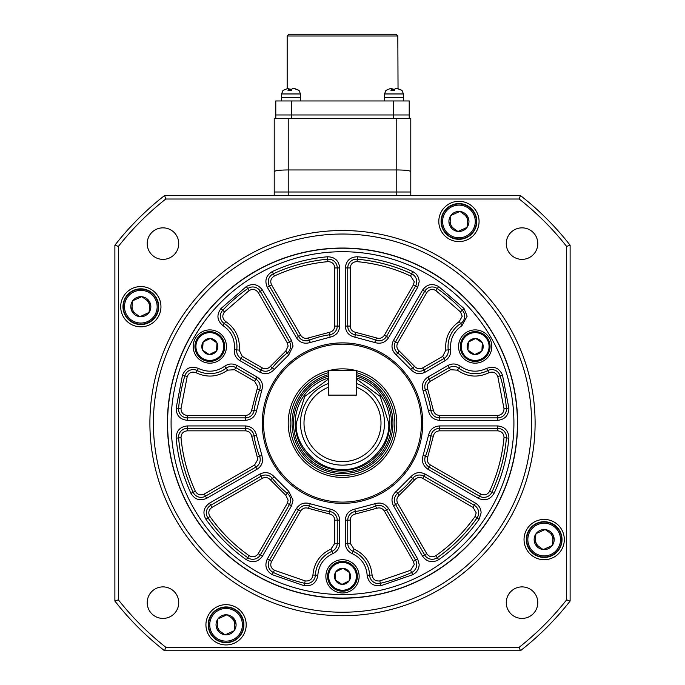 <?xml version="1.0" encoding="UTF-8"?>
<svg xmlns="http://www.w3.org/2000/svg" width="685" height="685" viewBox="0 0 685 685"><rect width="100%" height="100%" fill="white"/><g stroke="black" fill="none" stroke-linecap="round" stroke-linejoin="round"><path stroke-width="1.03" d="M288.222 195.508L288.222 169.948C279.797 170.017 275.13 170.556 274.214 171.584L274.214 192.005L410.786 192.005L410.786 118.471L396.778 118.471L410.786 118.471M410.786 171.584C409.87 170.556 405.203 170.017 396.778 169.948L396.778 195.508M274.214 118.471L288.222 118.471L288.222 169.948L396.778 169.948L396.778 118.471L274.214 118.471L274.214 171.584M208.557 624.806A17.51 17.51 0 0 1 226.067 607.295A17.51 17.51 0 0 1 243.569 624.806A17.51 17.51 0 0 1 226.067 642.316A17.51 17.51 0 0 1 208.557 624.806A17.51 17.51 0 0 0 226.067 642.316A17.51 17.51 0 0 0 243.569 624.806A17.51 17.51 0 0 0 226.067 607.295M235.246 620.79A10.018 10.018 0 0 1 234.313 630.5L234.133 630.748A10.018 10.018 0 0 1 225.254 634.789L224.945 634.764A10.018 10.018 0 0 1 217.008 629.095L216.88 628.813A10.018 10.018 0 0 1 217.813 619.112L218.001 618.855A10.018 10.018 0 0 1 226.872 614.813L227.18 614.847A10.018 10.018 0 0 1 235.118 620.507L234.313 630.5L235.246 620.79M217.008 629.095L224.945 634.764M225.254 634.789L234.133 630.748M235.118 620.507L227.18 614.847M226.872 614.813L218.001 618.855M217.813 619.112L216.88 628.813M140.827 288.83A17.861 17.861 0 0 1 158.689 306.692A17.861 17.861 0 0 1 140.827 324.553A17.861 17.861 0 0 1 122.966 306.692A17.861 17.861 0 0 1 140.827 288.83M460.294 346.524A14.882 14.882 0 0 1 475.176 331.643A14.882 14.882 0 0 1 490.066 346.524A14.882 14.882 0 0 1 475.176 361.406A14.882 14.882 0 0 1 460.294 346.524A14.882 14.882 0 0 0 475.176 361.406A14.882 14.882 0 0 0 490.066 346.524A14.882 14.882 0 0 0 475.176 331.643M482.437 343.091A8.023 8.023 0 0 1 481.906 350.908L481.778 351.088A8.023 8.023 0 0 1 474.748 354.539L474.525 354.522A8.023 8.023 0 0 1 468.026 350.155L467.923 349.958A8.023 8.023 0 0 1 468.454 342.149L468.583 341.961A8.023 8.023 0 0 1 475.613 338.518L475.835 338.527A8.023 8.023 0 0 1 482.334 342.894L481.906 350.908L482.437 343.091M468.026 350.155L474.525 354.522M474.748 354.539L481.778 351.088M482.334 342.894L475.835 338.527M475.613 338.518L468.583 341.961M468.454 342.149L467.923 349.958M226.067 606.944A17.861 17.861 0 0 1 243.92 624.806A17.861 17.861 0 0 1 226.067 642.667A17.861 17.861 0 0 1 208.206 624.806A17.861 17.861 0 0 1 226.067 606.944M328.492 370.602L356.508 370.602L356.508 395.117L328.492 395.117L328.492 370.602M537.785 243.603A15.755 15.755 0 0 1 522.021 259.367A15.755 15.755 0 0 1 506.266 243.603A15.755 15.755 0 0 1 522.021 227.848A15.755 15.755 0 0 1 537.785 243.603M537.785 602.654A15.755 15.755 0 0 1 522.021 618.409A15.755 15.755 0 0 1 506.266 602.654A15.755 15.755 0 0 1 522.021 586.891A15.755 15.755 0 0 1 537.785 602.654M178.734 602.654A15.755 15.755 0 0 1 162.979 618.409A15.755 15.755 0 0 1 147.215 602.654A15.755 15.755 0 0 1 162.979 586.891A15.755 15.755 0 0 1 178.734 602.654M178.734 243.603A15.755 15.755 0 0 1 162.979 259.367A15.755 15.755 0 0 1 147.215 243.603A15.755 15.755 0 0 1 162.979 227.848A15.755 15.755 0 0 1 178.734 243.603M160.958 306.692A20.139 20.139 0 0 1 140.827 326.831A20.139 20.139 0 0 1 120.688 306.692A20.139 20.139 0 0 1 140.827 286.561A20.139 20.139 0 0 1 160.958 306.692M479.072 221.46A20.139 20.139 0 0 1 458.933 241.591A20.139 20.139 0 0 1 438.802 221.46A20.139 20.139 0 0 1 458.933 201.321A20.139 20.139 0 0 1 479.072 221.46M564.312 539.566A20.139 20.139 0 0 1 544.173 559.705A20.139 20.139 0 0 1 524.042 539.566A20.139 20.139 0 0 1 544.173 519.427A20.139 20.139 0 0 1 564.312 539.566M246.198 624.806A20.139 20.139 0 0 1 226.067 644.936A20.139 20.139 0 0 1 205.928 624.806A20.139 20.139 0 0 1 226.067 604.667A20.139 20.139 0 0 1 246.198 624.806M149.895 423.133A192.605 192.605 0 0 1 342.5 230.528A192.605 192.605 0 0 1 535.105 423.133A192.605 192.605 0 0 1 342.5 615.729A192.605 192.605 0 0 1 149.895 423.133M153.397 423.133A189.103 189.103 0 0 1 342.5 234.03A189.103 189.103 0 0 1 531.603 423.133A189.103 189.103 0 0 1 342.5 612.227A189.103 189.103 0 0 1 153.397 423.133M517.595 423.133A175.095 175.095 0 0 1 342.5 598.219A175.095 175.095 0 0 1 167.405 423.133A175.095 175.095 0 0 1 342.5 248.038A175.095 175.095 0 0 1 517.595 423.133M570.117 601.045L570.117 245.213L566.615 246.429L566.615 599.837L570.117 601.045A288.899 288.899 0 0 1 520.412 650.75L164.588 650.75A288.899 288.899 0 0 1 114.883 601.045L114.883 245.213A288.899 288.899 0 0 1 164.588 195.508L165.796 199.01L519.204 199.01L520.412 195.508L164.588 195.508M520.412 195.508A288.899 288.899 0 0 1 570.117 245.213M164.588 650.75L165.796 647.248L519.204 647.248L520.412 650.75M114.883 245.213L118.385 246.429L118.385 599.837L114.883 601.045M519.204 199.01A285.397 285.397 0 0 1 566.615 246.429M165.796 199.01A285.397 285.397 0 0 0 118.385 246.429M118.385 599.837A285.397 285.397 0 0 0 165.796 647.248M519.204 647.248A285.397 285.397 0 0 0 566.615 599.837M274.214 195.508L274.214 192.005L410.786 192.005L410.786 195.508M194.934 346.524A14.882 14.882 0 0 1 209.824 331.643A14.882 14.882 0 0 1 224.706 346.524A14.882 14.882 0 0 1 209.824 361.406A14.882 14.882 0 0 1 194.934 346.524A14.882 14.882 0 0 0 209.824 361.406A14.882 14.882 0 0 0 224.706 346.524A14.882 14.882 0 0 0 209.824 331.643M217.077 343.091A8.023 8.023 0 0 1 216.546 350.908L216.417 351.088A8.023 8.023 0 0 1 209.387 354.539L209.165 354.522A8.023 8.023 0 0 1 202.666 350.155L202.563 349.958A8.023 8.023 0 0 1 203.094 342.149L203.222 341.961A8.023 8.023 0 0 1 210.252 338.518L210.475 338.527A8.023 8.023 0 0 1 216.974 342.894L216.546 350.908L217.077 343.091M202.666 350.155L209.165 354.522M209.387 354.539L216.417 351.088M216.974 342.894L210.475 338.527M210.252 338.518L203.222 341.961M203.094 342.149L202.563 349.958M327.618 576.333A14.882 14.882 0 0 1 342.5 561.452A14.882 14.882 0 0 1 357.382 576.333A14.882 14.882 0 0 1 342.5 591.215A14.882 14.882 0 0 1 327.618 576.333A14.882 14.882 0 0 0 342.5 591.215A14.882 14.882 0 0 0 357.382 576.333A14.882 14.882 0 0 0 342.5 561.452M349.752 572.9A8.023 8.023 0 0 1 349.222 580.717L349.102 580.897A8.023 8.023 0 0 1 342.063 584.348L341.849 584.331A8.023 8.023 0 0 1 335.342 579.964L335.248 579.767A8.023 8.023 0 0 1 335.778 571.958L335.898 571.769A8.023 8.023 0 0 1 342.937 568.319L343.151 568.336A8.023 8.023 0 0 1 349.658 572.703L349.222 580.717L349.752 572.9M335.342 579.964L341.849 584.331M342.063 584.348L349.102 580.897M349.658 572.703L343.151 568.336M342.937 568.319L335.898 571.769M335.778 571.958L335.248 579.767M410.615 275.995C393.592 268.143 375.748 263.357 357.073 261.653C352.955 261.738 350.66 263.836 350.206 267.929L350.206 326.086C350.48 329.485 352.278 331.566 355.609 332.319L376.553 337.936C379.815 338.947 382.41 338.039 384.353 335.23L413.432 284.866L414.271 281.715L410.615 275.995L411.651 273.777A8.751 8.751 0 0 1 415.555 286.099L386.477 336.463A8.751 8.751 0 0 1 375.645 340.214A89.298 89.298 0 0 0 355.258 334.751A8.751 8.751 0 0 1 347.749 326.086L347.749 267.929A8.751 8.751 0 0 1 357.296 259.213A164.588 164.588 0 0 1 411.651 273.777L412.678 271.551C416.805 273.683 418.972 277.074 419.177 281.715L417.679 287.323L388.6 337.688C385.15 342.68 380.526 344.281 374.729 342.491L354.907 337.174C348.99 335.83 345.788 332.131 345.3 326.086L345.3 267.929C346.122 260.651 350.189 256.926 357.519 256.772C376.75 258.528 395.142 263.46 412.678 271.551M234.51 346.524C234.227 337.645 230.417 330.709 223.079 325.7C217.042 320.657 216.332 314.937 220.947 308.567L246.317 286.561C252.739 283.042 258.125 284.224 262.475 290.123L291.553 340.488L293.052 346.088L288.779 354.89L274.265 369.412C270.138 373.856 265.335 374.781 259.855 372.178L239.844 360.627C235.803 358.032 233.962 354.342 234.321 349.547L234.51 346.524M236.959 346.524A27.143 27.143 0 0 0 224.397 323.637A8.751 8.751 0 0 1 222.728 310.245A164.588 164.588 0 0 1 247.73 288.565A8.751 8.751 0 0 1 260.351 291.348L289.43 341.712A8.751 8.751 0 0 1 287.263 352.972A89.298 89.298 0 0 0 272.339 367.888A8.751 8.751 0 0 1 261.079 370.054L241.069 358.503A8.751 8.751 0 0 1 236.753 349.847A27.143 27.143 0 0 0 236.959 346.524A27.143 27.143 0 0 1 236.753 349.847L239.185 350.146L242.293 356.38L239.844 360.627M254.606 381.28L234.587 369.72L227.643 370.148C217.642 377.041 207.144 377.914 196.15 372.768C191.988 371.244 189.009 372.503 187.202 376.553L181.02 408.56C181.114 412.678 183.203 414.964 187.296 415.427L245.453 415.427C248.852 415.153 250.933 413.355 251.695 410.024L257.757 386.734L254.606 381.28L255.83 379.156A8.751 8.751 0 0 1 259.581 389.988A89.298 89.298 0 0 0 254.118 410.375A8.751 8.751 0 0 1 245.453 417.876L187.296 417.876A8.751 8.751 0 0 1 178.579 408.337A164.588 164.588 0 0 1 184.856 375.842A8.751 8.751 0 0 1 197.28 370.594A27.143 27.143 0 0 0 226.161 368.196A8.751 8.751 0 0 1 235.811 367.597L255.83 379.156L257.055 377.033C260.642 379.276 262.509 382.513 262.655 386.734L256.541 410.726C255.197 416.634 251.498 419.836 245.453 420.325L187.296 420.325C180.018 419.511 176.302 415.444 176.139 408.114L182.501 375.14C185.721 367.956 191.021 365.721 198.41 368.419C207.589 372.708 216.349 371.981 224.689 366.235C228.653 363.529 232.772 363.273 237.036 365.473L257.055 377.033M257.303 457.186L251.695 436.234C250.933 432.911 248.852 431.113 245.453 430.831L187.296 430.831C183.203 431.293 181.114 433.588 181.02 437.706C182.732 456.373 187.51 474.226 195.371 491.248C197.503 494.776 200.465 495.709 204.241 494.056L254.606 464.978L257.757 459.524L257.303 457.186L259.581 456.27A8.751 8.751 0 0 1 255.83 467.101L205.466 496.18A8.751 8.751 0 0 1 193.144 492.275A164.588 164.588 0 0 1 178.579 437.92A8.751 8.751 0 0 1 187.296 428.382L245.453 428.382A8.751 8.751 0 0 1 254.118 435.883A89.298 89.298 0 0 0 259.581 456.27L261.858 455.362L262.655 459.524C262.509 463.745 260.642 466.982 257.055 469.225L206.69 498.303C199.977 501.24 194.72 499.571 190.918 493.311C182.827 475.767 177.894 457.383 176.139 438.143C176.302 430.822 180.018 426.746 187.296 425.933L245.453 425.933C251.498 426.421 255.197 429.623 256.541 435.54L261.858 455.362M285.748 495.221L270.412 479.885C268.092 477.385 265.395 476.863 262.304 478.327L211.948 507.405C208.625 509.846 207.957 512.877 209.944 516.49C220.758 531.808 233.825 544.875 249.143 555.689C252.748 557.667 255.779 556.999 258.228 553.685L287.306 503.321L288.154 500.17L285.748 495.221L287.263 493.294A8.751 8.751 0 0 1 289.43 504.545L260.351 554.91A8.751 8.751 0 0 1 247.73 557.693A164.588 164.588 0 0 1 207.94 517.903A8.751 8.751 0 0 1 210.715 505.282L261.079 476.203A8.751 8.751 0 0 1 272.339 478.37A89.298 89.298 0 0 0 287.263 493.294L288.779 491.368L293.052 500.17L291.553 505.77L262.475 556.134C258.125 562.034 252.739 563.224 246.317 559.696C230.537 548.557 217.077 535.096 205.937 519.316C202.409 512.894 203.599 507.508 209.49 503.158L259.855 474.08C265.335 471.477 270.138 472.402 274.265 476.854L288.779 491.368M413.432 561.392L384.353 511.027C382.41 508.219 379.815 507.32 376.553 508.321L355.609 513.938C352.278 514.692 350.48 516.773 350.206 520.172L350.206 543.291L354.051 549.087C365.011 554.302 371.013 562.959 372.066 575.049C372.82 579.416 375.406 581.368 379.807 580.914L410.615 570.262L414.271 564.543L413.432 561.392L415.555 560.167A8.751 8.751 0 0 1 411.651 572.489A164.588 164.588 0 0 1 380.372 583.303A8.751 8.751 0 0 1 369.617 575.16A27.143 27.143 0 0 0 353.092 551.348A8.751 8.751 0 0 1 347.749 543.291L347.749 520.172A8.751 8.751 0 0 1 355.258 511.515A89.298 89.298 0 0 0 375.645 506.052A8.751 8.751 0 0 1 386.477 509.803L415.555 560.167L417.679 558.943L419.177 564.543C418.972 569.184 416.805 572.574 412.678 574.715L380.937 585.684C373.111 586.488 368.521 583.021 367.169 575.263C366.295 565.176 361.286 557.958 352.133 553.608C347.809 551.528 345.531 548.086 345.3 543.291L345.3 520.172C345.788 514.127 348.99 510.436 354.907 509.083L374.729 503.775C380.526 501.985 385.15 503.586 388.6 508.578L417.679 558.943M473.052 507.405L422.696 478.327C419.614 476.863 416.908 477.385 414.588 479.885L399.252 495.221C396.752 497.541 396.23 500.238 397.694 503.321L426.772 553.685C429.221 556.999 432.244 557.667 435.857 555.689C451.175 544.875 464.242 531.808 475.056 516.49L476.212 512.86L473.052 507.405L474.285 505.282A8.751 8.751 0 0 1 477.06 517.903A164.588 164.588 0 0 1 437.27 557.693A8.751 8.751 0 0 1 424.649 554.91L395.57 504.545A8.751 8.751 0 0 1 397.737 493.294A89.298 89.298 0 0 0 412.661 478.37A8.751 8.751 0 0 1 423.921 476.203L474.285 505.282L475.51 503.158C479.098 505.402 480.964 508.63 481.11 512.86L479.063 519.316C467.923 535.096 454.463 548.557 438.683 559.696C432.261 563.224 426.875 562.034 422.525 556.134L393.447 505.77C390.852 500.29 391.769 495.495 396.221 491.368L410.735 476.854C414.862 472.402 419.665 471.477 425.145 474.08L475.51 503.158M497.704 430.831L439.547 430.831C436.148 431.105 434.067 432.911 433.305 436.234L427.697 457.186C426.686 460.44 427.586 463.043 430.394 464.978L480.759 494.056C484.535 495.709 487.497 494.776 489.629 491.248C497.49 474.226 502.268 456.373 503.98 437.706L504.006 437.141C503.612 433.331 501.514 431.225 497.704 430.831L497.704 428.382A8.751 8.751 0 0 1 506.421 437.92A164.588 164.588 0 0 1 491.856 492.275A8.751 8.751 0 0 1 479.534 496.18L429.17 467.101A8.751 8.751 0 0 1 425.419 456.27A89.298 89.298 0 0 0 430.882 435.883A8.751 8.751 0 0 1 439.547 428.382L497.704 428.382L497.704 425.933C504.468 426.635 508.21 430.368 508.904 437.141L508.861 438.143C507.106 457.383 502.173 475.767 494.082 493.311C490.28 499.571 485.023 501.24 478.31 498.303L427.945 469.225C422.953 465.783 421.352 461.159 423.142 455.362L428.459 435.54C429.803 429.623 433.502 426.421 439.547 425.933L497.704 425.933M503.98 408.56L497.798 376.553C495.991 372.503 493.012 371.244 488.85 372.768C477.856 377.914 467.358 377.041 457.357 370.148L450.413 369.72L430.394 381.28C427.586 383.215 426.686 385.818 427.697 389.08L433.305 410.024C434.067 413.346 436.148 415.153 439.547 415.427L497.704 415.427C501.506 415.033 503.612 412.935 504.006 409.125L503.98 408.56L506.421 408.337A8.751 8.751 0 0 1 497.704 417.876L439.547 417.876A8.751 8.751 0 0 1 430.882 410.375A89.298 89.298 0 0 0 425.419 389.988A8.751 8.751 0 0 1 429.17 379.156L449.189 367.597A8.751 8.751 0 0 1 458.839 368.196A27.143 27.143 0 0 0 487.72 370.594A8.751 8.751 0 0 1 500.144 375.842A164.588 164.588 0 0 1 506.421 408.337L508.861 408.114L508.904 409.125C508.21 415.889 504.468 419.631 497.704 420.325L439.547 420.325C433.502 419.836 429.803 416.643 428.459 410.726L423.142 390.895C421.352 385.098 422.953 380.483 427.945 377.033L447.964 365.473C452.228 363.273 456.347 363.529 460.311 366.235C468.651 371.981 477.411 372.708 486.59 368.419C493.979 365.721 499.279 367.956 502.499 375.14L508.861 408.114M445.815 350.146C444.848 338.048 449.334 328.517 459.284 321.565L462.204 316.247L460.491 311.923L435.857 290.568C432.252 288.591 429.221 289.258 426.772 292.572L397.694 342.937C396.23 346.019 396.752 348.725 399.252 351.045L414.588 366.372C416.908 368.881 419.605 369.395 422.696 367.939L442.707 356.38L445.815 350.146L448.247 349.847A8.751 8.751 0 0 1 443.931 358.503L423.921 370.054A8.751 8.751 0 0 1 412.661 367.888A89.298 89.298 0 0 0 397.737 352.972A8.751 8.751 0 0 1 395.57 341.712L424.649 291.348A8.751 8.751 0 0 1 437.27 288.565A164.588 164.588 0 0 1 462.272 310.245A8.751 8.751 0 0 1 460.603 323.637A27.143 27.143 0 0 0 448.247 349.847L450.679 349.547L450.764 350.917C450.61 355.147 448.744 358.383 445.156 360.627L425.145 372.178C419.665 374.781 414.862 373.856 410.735 369.412L396.221 354.89C391.777 350.771 390.852 345.968 393.447 340.488L422.525 290.123C426.875 284.224 432.261 283.042 438.683 286.561L464.053 308.567L467.11 316.247L461.921 325.7C453.616 331.506 449.874 339.452 450.679 349.547M167.585 423.133A174.915 174.915 0 0 1 342.5 248.21A174.915 174.915 0 0 1 517.415 423.133A174.915 174.915 0 0 1 342.5 598.048A174.915 174.915 0 0 1 167.585 423.133M356.508 370.688A54.278 54.278 0 0 1 342.5 477.411A54.278 54.278 0 0 1 328.492 370.688M171.087 423.133A171.413 171.413 0 0 1 342.5 251.712A171.413 171.413 0 0 1 513.913 423.133A171.413 171.413 0 0 1 342.5 594.546A171.413 171.413 0 0 1 171.087 423.133M226.452 346.524A16.637 16.637 0 0 1 209.824 363.161A16.637 16.637 0 0 1 193.187 346.524A16.637 16.637 0 0 1 209.824 329.896A16.637 16.637 0 0 1 226.452 346.524M359.137 576.333A16.637 16.637 0 0 1 342.5 592.97A16.637 16.637 0 0 1 325.863 576.333A16.637 16.637 0 0 1 342.5 559.705A16.637 16.637 0 0 1 359.137 576.333M491.813 346.524A16.637 16.637 0 0 1 475.176 363.161A16.637 16.637 0 0 1 458.548 346.524A16.637 16.637 0 0 1 475.176 329.896A16.637 16.637 0 0 1 491.813 346.524M421.463 423.133A78.963 78.963 0 0 1 342.5 502.096A78.963 78.963 0 0 1 263.537 423.133A78.963 78.963 0 0 1 342.5 344.161A78.963 78.963 0 0 1 421.463 423.133M422.739 423.133A80.239 80.239 0 0 1 342.5 503.372A80.239 80.239 0 0 1 262.261 423.133A80.239 80.239 0 0 1 342.5 342.885A80.239 80.239 0 0 1 422.739 423.133M328.826 370.602A54.278 54.278 0 0 1 356.174 370.602M267.321 287.323C264.393 280.61 266.063 275.353 272.322 271.551C289.858 263.46 308.25 258.528 327.481 256.772C334.811 256.926 338.878 260.651 339.7 267.929L339.7 326.086C339.212 332.131 336.01 335.83 330.093 337.174L310.271 342.491C304.474 344.281 299.85 342.68 296.399 337.688L267.321 287.323L269.445 286.099A8.751 8.751 0 0 1 273.349 273.777A164.588 164.588 0 0 1 327.704 259.213A8.751 8.751 0 0 1 337.251 267.929L337.251 326.086A8.751 8.751 0 0 1 329.742 334.751A89.298 89.298 0 0 0 309.355 340.214A8.751 8.751 0 0 1 298.523 336.463L269.445 286.099L271.568 284.866L300.647 335.23L296.399 337.688M332.867 553.608C323.714 557.95 318.705 565.176 317.831 575.263C316.479 583.021 311.889 586.488 304.063 585.684L272.322 574.715C266.063 570.913 264.393 565.656 267.321 558.943L296.399 508.578C299.85 503.586 304.474 501.985 310.271 503.775L330.093 509.083C336.01 510.428 339.212 514.127 339.7 520.172L339.7 543.291C339.469 548.086 337.191 551.519 332.867 553.608L331.908 551.348A27.143 27.143 0 0 0 315.383 575.16A8.751 8.751 0 0 1 304.628 583.303A164.588 164.588 0 0 1 273.349 572.489A8.751 8.751 0 0 1 269.445 560.167L298.523 509.803A8.751 8.751 0 0 1 309.355 506.052A89.298 89.298 0 0 0 329.742 511.515A8.751 8.751 0 0 1 337.251 520.172L337.251 543.291A8.751 8.751 0 0 1 331.908 551.348L330.949 549.087L334.794 543.291L339.7 543.291M291.553 340.488L289.43 341.712L260.351 291.348L262.475 290.123M287.306 503.321L289.43 504.545L260.351 554.91L262.475 556.134M427.945 377.033L429.17 379.156L449.189 367.597L447.964 365.473M425.145 372.178L423.921 370.054L443.931 358.503L442.707 356.38M300.647 335.23C302.59 338.039 305.185 338.938 308.447 337.936L329.391 332.319C332.722 331.566 334.52 329.485 334.794 326.086L334.794 267.929C334.34 263.836 332.045 261.738 327.927 261.653C309.252 263.357 291.408 268.143 274.385 275.995C270.858 278.136 269.924 281.09 271.568 284.866M242.293 356.38L262.304 367.939C265.386 369.395 268.092 368.881 270.412 366.372L285.748 351.045L288.154 346.088L287.306 342.937L258.228 292.572C255.779 289.258 252.756 288.591 249.143 290.568L224.509 311.923C221.914 315.511 222.317 318.731 225.716 321.565C234.51 327.567 239.074 335.881 239.407 346.524L239.185 350.146M334.794 543.291L334.794 520.172C334.52 516.773 332.722 514.692 329.391 513.938L308.447 508.321C305.185 507.32 302.59 508.219 300.647 511.027L271.568 561.392C269.924 565.168 270.858 568.122 274.385 570.262L305.193 580.914C309.594 581.368 312.18 579.416 312.934 575.049C313.978 562.959 319.989 554.302 330.949 549.087M403.431 100.96L403.431 97.458L384.525 97.458L384.525 93.956L385.989 90.317M384.525 100.96L384.525 97.458L403.431 97.458L403.431 93.956L384.525 93.956M217.35 623.966A8.751 8.751 0 0 0 220.981 631.93M234.775 625.645A8.751 8.751 0 0 0 231.145 617.673M132.111 305.852A8.751 8.751 0 0 0 135.741 313.824M149.544 307.531A8.751 8.751 0 0 0 145.914 299.568M450.225 220.613A8.751 8.751 0 0 0 453.855 228.584M467.649 222.3A8.751 8.751 0 0 0 464.019 214.328M535.456 538.727A8.751 8.751 0 0 0 539.086 546.69M552.889 540.405A8.751 8.751 0 0 0 549.259 532.442M458.933 203.599A17.861 17.861 0 0 1 476.794 221.46A17.861 17.861 0 0 1 458.933 239.313A17.861 17.861 0 0 1 441.08 221.46A17.861 17.861 0 0 1 458.933 203.599M356.508 379.079L380.235 396.427L388.72 423.133C390.715 446.098 365.473 471.349 342.5 469.353C319.535 471.349 294.285 446.098 296.28 423.133L304.765 396.427L328.492 379.079M356.508 383.514A42.025 42.025 0 0 1 342.5 465.149A42.025 42.025 0 0 1 328.492 383.514M356.508 387.248A38.523 38.523 0 0 1 342.5 461.647A38.523 38.523 0 0 1 328.492 387.248L328.492 395.117L356.508 395.117L356.508 387.248M328.492 377.974A47.274 47.274 0 0 0 342.5 470.407A47.274 47.274 0 0 0 356.508 377.974M328.492 376.151A49.029 49.029 0 0 0 342.5 472.153A49.029 49.029 0 0 0 356.508 376.151M328.492 374.669A50.442 50.442 0 0 0 342.5 473.575A50.442 50.442 0 0 0 356.508 374.669M328.492 372.683A52.351 52.351 0 0 0 342.5 475.484A52.351 52.351 0 0 0 356.508 372.683M300.475 100.96L300.475 97.458L281.569 97.458L281.569 93.956L283.033 90.317L281.569 93.956L300.475 93.956L299.011 90.317M281.569 100.96L281.569 97.458L300.475 97.458L300.475 93.956M287.169 35.997L288.924 34.25L396.076 34.25L397.831 35.997L287.169 35.997L287.169 88.707L282.965 90.403M409.21 118.471L409.21 114.969L275.79 114.969L275.79 118.471M291.545 118.471L291.545 100.96L275.79 100.96L275.79 114.969L393.455 114.969L393.455 118.471M291.545 100.96L393.455 100.96L393.455 114.969L409.21 114.969L409.21 100.96L393.455 100.96M395.99 88.707L398.036 88.707L402.035 90.403L397.454 88.707L395.074 88.707L394.406 90.403L390.955 90.403L391.623 88.707L389.919 88.707L385.92 90.403M402.035 90.403L401.461 90.403L402.035 90.403M392.539 90.206L392.882 88.707L393.55 90.403M391.966 90.24L391.623 88.707M544.173 521.705A17.861 17.861 0 0 1 562.034 539.566A17.861 17.861 0 0 1 544.173 557.427A17.861 17.861 0 0 1 526.311 539.566A17.861 17.861 0 0 1 544.173 521.705M441.431 221.46A17.51 17.51 0 0 1 458.933 203.95A17.51 17.51 0 0 1 476.443 221.46A17.51 17.51 0 0 1 458.933 238.962A17.51 17.51 0 0 1 441.431 221.46A17.51 17.51 0 0 0 458.933 238.962A17.51 17.51 0 0 0 476.443 221.46A17.51 17.51 0 0 0 458.933 203.95M468.12 217.445A10.018 10.018 0 0 1 467.187 227.146L466.999 227.403A10.018 10.018 0 0 1 458.128 231.444L457.82 231.419A10.018 10.018 0 0 1 449.882 225.75L449.754 225.468A10.018 10.018 0 0 1 450.687 215.766L450.867 215.51A10.018 10.018 0 0 1 459.746 211.468L460.055 211.494A10.018 10.018 0 0 1 467.992 217.162L467.187 227.146L468.12 217.445M449.882 225.75L457.82 231.419M458.128 231.444L466.999 227.403M467.992 217.162L460.055 211.494M459.746 211.468L450.867 215.51M450.687 215.766L449.754 225.468M293.034 88.707L295.081 88.707L299.08 90.403L294.499 88.707L292.118 88.707L291.45 90.403L288 90.403L288.668 88.707L286.964 88.707M299.08 90.403L298.506 90.403M289.584 90.206L289.926 88.707L290.594 90.403M289.01 90.24L288.668 88.707M526.662 539.566A17.51 17.51 0 0 1 544.173 522.056A17.51 17.51 0 0 1 561.683 539.566A17.51 17.51 0 0 1 544.173 557.076A17.51 17.51 0 0 1 526.662 539.566A17.51 17.51 0 0 0 544.173 557.076A17.51 17.51 0 0 0 561.683 539.566A17.51 17.51 0 0 0 544.173 522.056M553.352 535.55A10.018 10.018 0 0 1 552.418 545.26L552.238 545.508A10.018 10.018 0 0 1 543.368 549.558L543.059 549.524A10.018 10.018 0 0 1 535.122 543.864L534.994 543.582A10.018 10.018 0 0 1 535.927 533.872L536.107 533.624A10.018 10.018 0 0 1 544.977 529.582L545.286 529.608A10.018 10.018 0 0 1 553.223 535.268L552.418 545.26L553.352 535.55M535.122 543.864L543.059 549.524M543.368 549.558L552.238 545.508M553.223 535.268L545.286 529.608M544.977 529.582L536.107 533.624M535.927 533.872L534.994 543.582M123.317 306.692A17.51 17.51 0 0 1 140.827 289.181A17.51 17.51 0 0 1 158.338 306.692A17.51 17.51 0 0 1 140.827 324.202A17.51 17.51 0 0 1 123.317 306.692A17.51 17.51 0 0 0 140.827 324.202A17.51 17.51 0 0 0 158.338 306.692A17.51 17.51 0 0 0 140.827 289.181M148.893 312.643A10.018 10.018 0 0 1 140.023 316.684L139.714 316.65A10.018 10.018 0 0 1 131.777 310.99L131.648 310.707A10.018 10.018 0 0 1 132.582 300.998L132.762 300.749A10.018 10.018 0 0 1 141.632 296.708L141.941 296.733A10.018 10.018 0 0 1 149.878 302.402L150.006 302.684A10.018 10.018 0 0 1 149.073 312.386L140.827 316.316L148.893 312.643M131.777 310.99L139.714 316.65M140.023 316.684L140.827 316.316M149.073 312.386L150.006 302.684M149.878 302.402L141.941 296.733M141.632 296.708L132.762 300.749M132.582 300.998L131.648 310.707M397.831 35.997L398.036 88.707M209.721 624.806A16.346 16.346 0 0 1 226.067 608.46A16.346 16.346 0 0 1 242.404 624.806A16.346 16.346 0 0 1 226.067 641.143A16.346 16.346 0 0 1 209.721 624.806M461.288 346.524A13.888 13.888 0 0 1 475.176 332.636A13.888 13.888 0 0 1 489.073 346.524A13.888 13.888 0 0 1 475.176 360.421A13.888 13.888 0 0 1 461.288 346.524M195.927 346.524A13.888 13.888 0 0 1 209.824 332.636A13.888 13.888 0 0 1 223.712 346.524A13.888 13.888 0 0 1 209.824 360.421A13.888 13.888 0 0 1 195.927 346.524M328.612 576.333A13.888 13.888 0 0 1 342.5 562.445A13.888 13.888 0 0 1 356.388 576.333A13.888 13.888 0 0 1 342.5 590.23A13.888 13.888 0 0 1 328.612 576.333M223.079 325.7L225.716 321.565M464.053 308.567L460.491 311.923M413.432 284.866L417.679 287.323M285.748 351.045L288.779 354.89M257.303 389.08L261.858 390.895M254.606 464.978L257.055 469.225M412.678 574.715L410.615 570.262M479.063 519.316L475.056 516.49M508.861 438.143L503.98 437.706M497.704 415.427L497.704 420.325M459.284 321.565L461.921 325.7M357.073 261.653L357.519 256.772M345.3 267.929L350.206 267.929M345.3 326.086L350.206 326.086M354.907 337.174L355.609 332.319M374.729 342.491L376.553 337.936M388.6 337.688L384.353 335.23M274.385 275.995L272.322 271.551M310.271 342.491L308.447 337.936M330.093 337.174L329.391 332.319M339.7 326.086L334.794 326.086M339.7 267.929L334.794 267.929M327.481 256.772L327.927 261.653M224.509 311.923L220.947 308.567M234.321 349.547L236.753 349.847M259.855 372.178L262.304 367.939M274.265 369.412L270.412 366.372M246.317 286.561L249.143 290.568M181.02 408.56L176.139 408.114M187.296 420.325L187.296 415.427M245.453 420.325L245.453 415.427M256.541 410.726L251.695 410.024M237.036 365.473L234.587 369.72M224.689 366.235L227.643 370.148M198.41 368.419L196.15 372.768M182.501 375.14L187.202 376.553M195.371 491.248L190.918 493.311M206.69 498.303L204.241 494.056M256.541 435.54L251.695 436.234M245.453 425.933L245.453 430.831M187.296 425.933L187.296 430.831M176.139 438.143L181.02 437.706M249.143 555.689L246.317 559.696M291.553 505.77L289.43 504.545M274.265 476.854L270.412 479.885M259.855 474.08L262.304 478.327M209.49 503.158L211.948 507.405M205.937 519.316L209.944 516.49M305.193 580.914L304.063 585.684M317.831 575.263L312.934 575.049M339.7 520.172L334.794 520.172M330.093 509.083L329.391 513.938M310.271 503.775L308.447 508.321M296.399 508.578L300.647 511.027M267.321 558.943L271.568 561.392M272.322 574.715L274.385 570.262M388.6 508.578L384.353 511.027M374.729 503.775L376.553 508.321M354.907 509.083L355.609 513.938M345.3 520.172L350.206 520.172M345.3 543.291L350.206 543.291M352.133 553.608L354.051 549.087M367.169 575.263L372.066 575.049M380.937 585.684L379.807 580.914M425.145 474.08L422.696 478.327M410.735 476.854L414.588 479.885M396.221 491.368L399.252 495.221M393.447 505.77L397.694 503.321M422.525 556.134L426.772 553.685M438.683 559.696L435.857 555.689M439.547 425.933L439.547 430.831M428.459 435.54L433.305 436.234M423.142 455.362L427.697 457.186M427.945 469.225L430.394 464.978M478.31 498.303L480.759 494.056M494.082 493.311L489.629 491.248M497.798 376.553L502.499 375.14M486.59 368.419L488.85 372.768M460.311 366.235L457.357 370.148M423.142 390.895L427.697 389.08M428.459 410.726L433.305 410.024M439.547 420.325L439.547 415.427M435.857 290.568L438.683 286.561M422.525 290.123L426.772 292.572M393.447 340.488L397.694 342.937M396.221 354.89L399.252 351.045M410.735 369.412L414.588 366.372M445.156 360.627L443.931 358.503M287.306 342.937L289.43 341.712M258.228 292.572L260.351 291.348M258.228 553.685L260.351 554.91M450.413 369.72L449.189 367.597M430.394 381.28L429.17 379.156M422.696 367.939L423.921 370.054M442.596 221.46A16.346 16.346 0 0 1 458.933 205.115A16.346 16.346 0 0 1 475.279 221.46A16.346 16.346 0 0 1 458.933 237.798A16.346 16.346 0 0 1 442.596 221.46M527.835 539.566A16.346 16.346 0 0 1 544.173 523.229A16.346 16.346 0 0 1 560.518 539.566A16.346 16.346 0 0 1 544.173 555.912A16.346 16.346 0 0 1 527.835 539.566M124.482 306.692A16.346 16.346 0 0 1 140.827 290.354A16.346 16.346 0 0 1 157.165 306.692A16.346 16.346 0 0 1 140.827 323.037A16.346 16.346 0 0 1 124.482 306.692M403.431 93.956L401.967 90.317L403.431 93.956"/></g></svg>
